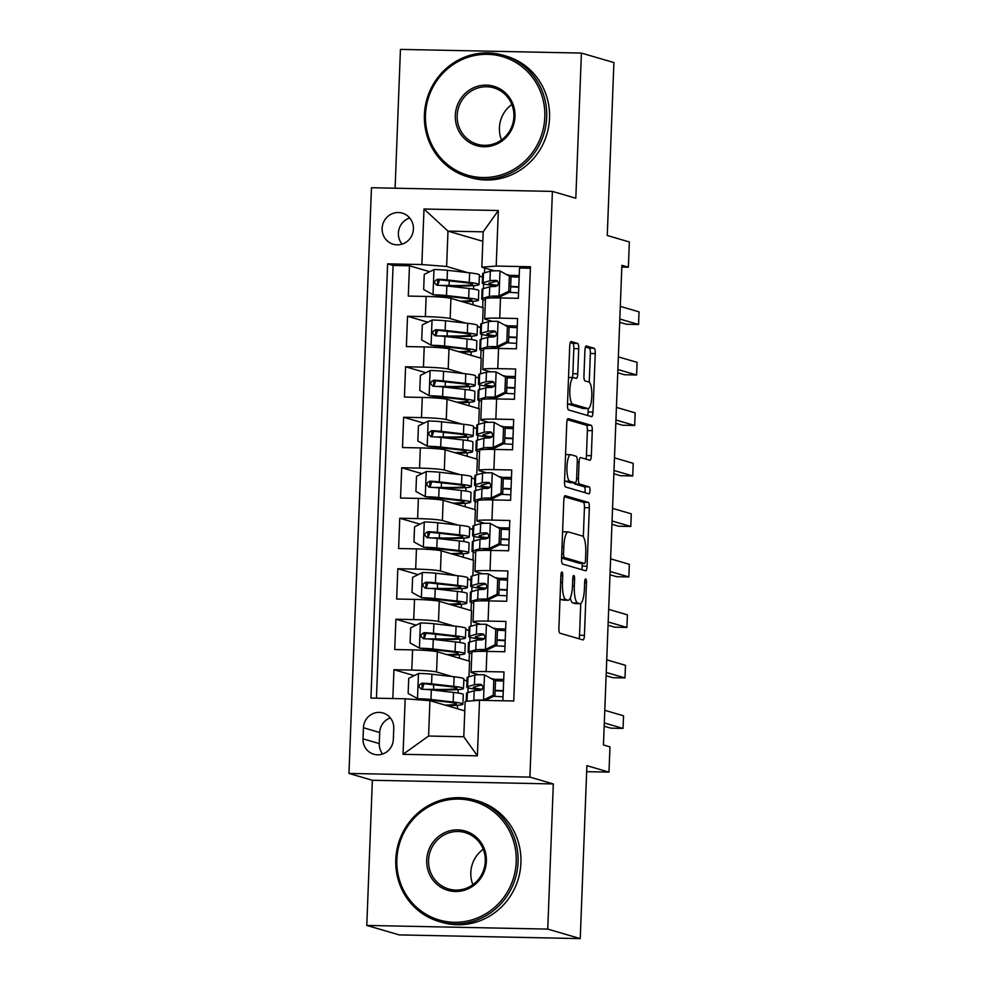 <?xml version="1.0" encoding="UTF-8"?>
<svg xmlns="http://www.w3.org/2000/svg" width="988" height="988" viewBox="0 0 988 988"><rect width="100%" height="100%" fill="white"/><g stroke="black" fill="none" stroke-linecap="round" stroke-linejoin="round"><path stroke-width="1.48" d="M561.95 572.015A3.483 0.902 91.2 0 0 561.888 572.003A3.483 0.902 91.2 0 0 560.925 575.226L558.899 627.886A4.977 1.284 91.2 0 0 559.986 633.209L582.957 639.915A4.977 1.284 91.2 0 0 583.044 639.94A4.977 1.284 91.2 0 0 584.427 635.333L586.452 582.673A3.483 0.902 91.2 0 0 585.686 578.943A3.483 0.902 91.2 0 0 585.625 578.943A3.483 0.902 91.2 0 0 584.661 582.154L584.402 588.971A15.907 4.113 91.2 0 1 579.993 603.68A15.907 4.113 91.2 0 1 579.709 603.643L577.795 603.075A15.907 4.113 91.2 0 1 574.312 586.032L574.584 579.215A3.483 0.902 91.2 0 0 573.818 575.485A3.483 0.902 91.2 0 0 573.756 575.473A3.483 0.902 91.2 0 0 572.793 578.696L572.534 585.501A15.907 4.113 91.2 0 1 568.125 600.222A15.907 4.113 91.2 0 1 567.841 600.173L565.926 599.617A15.907 4.113 91.2 0 1 562.444 582.562L562.715 575.745A3.483 0.902 91.2 0 0 561.95 572.015M382.134 228.376A16.203 15.61 -73.7 0 0 393.236 244.246A16.203 15.61 -73.7 0 0 413.429 229.006A16.203 15.61 -73.7 0 0 402.326 213.136A16.203 15.61 -73.7 0 0 382.134 228.376M409.724 217.99A16.203 15.61 -73.7 0 0 402.091 244.135M578.721 348.752A4.977 1.284 91.2 0 0 577.634 343.429L571.188 341.539A4.977 1.284 91.2 0 0 571.101 341.527A4.977 1.284 91.2 0 0 569.73 346.133L567.483 404.611A4.977 1.284 91.2 0 0 568.569 409.934L591.54 416.652A4.977 1.284 91.2 0 0 591.627 416.664A4.977 1.284 91.2 0 0 592.998 412.07L595.245 353.581A4.977 1.284 91.2 0 0 594.159 348.258L586.378 345.985A4.977 1.284 91.2 0 0 586.292 345.961A4.977 1.284 91.2 0 0 584.908 350.567L583.945 375.588A4.977 1.284 91.2 0 0 585.032 380.923L588.897 382.047A13.301 3.446 91.2 0 1 591.812 395.842A13.301 3.446 91.2 0 1 588.119 408.6A13.301 3.446 91.2 0 1 587.872 408.563L572.756 404.141A13.301 3.446 91.2 0 1 569.829 390.359A13.301 3.446 91.2 0 1 573.534 377.589A13.301 3.446 91.2 0 1 573.769 377.626L576.288 378.367A4.977 1.284 91.2 0 0 576.387 378.379A4.977 1.284 91.2 0 0 577.758 373.785L578.721 348.752L573.83 348.653A4.977 1.284 91.2 0 0 572.744 343.33L570.274 342.601M547.747 929.103L553.317 783.941L372.365 780.273L366.783 925.435L547.747 929.103L580.252 938.6L586.884 765.663L608.991 772.122L609.966 746.879L603.458 744.977L621.884 265.303L628.393 267.205L629.356 241.961L607.262 235.502L613.906 62.565L581.401 53.08L400.436 49.4L395.101 188.214M553.317 783.941L529.914 777.111L552.416 191.4L575.819 198.242L581.401 53.08M565.272 495.68A4.977 1.284 91.2 0 0 565.185 495.667A4.977 1.284 91.2 0 0 563.802 500.261L561.555 558.751A4.977 1.284 91.2 0 0 562.641 564.074L585.612 570.78A4.977 1.284 91.2 0 0 585.699 570.792A4.977 1.284 91.2 0 0 587.082 566.198L589.33 507.721A4.977 1.284 91.2 0 0 588.243 502.386L565.087 495.68M564.519 481.675L566.766 423.197A4.977 1.284 91.2 0 1 568.137 418.603A4.977 1.284 91.2 0 1 568.236 418.616L591.207 425.322A4.977 1.284 91.2 0 1 592.281 430.644L591.33 455.678A4.977 1.284 91.2 0 1 589.947 460.272A4.977 1.284 91.2 0 1 589.861 460.26L580.549 457.543A4.977 1.284 91.2 0 0 580.45 457.53A4.977 1.284 91.2 0 0 579.079 462.125L578.437 478.723A4.977 1.284 91.2 0 0 579.524 484.058L589.219 486.886A3.483 0.902 91.2 0 1 589.984 490.493A3.483 0.902 91.2 0 1 589.021 493.839A3.483 0.902 91.2 0 1 588.959 493.827L565.605 487.01A4.977 1.284 91.2 0 1 564.519 481.675M580.252 938.6L399.288 934.92L366.783 925.435M429.731 271.7L409.464 265.784L408.303 296.079L426.149 296.437L425.383 316.629A20.254 1.371 2.2 0 1 450.145 318.556L465.731 323.101M427.792 322.187L407.525 316.271L406.364 346.566L424.21 346.936L423.444 367.128A20.254 1.371 2.2 0 1 448.206 369.043L463.792 373.6M425.853 372.686L405.586 366.77L404.425 397.065L422.271 397.423L421.493 417.615A20.254 1.371 2.2 0 1 446.267 419.53L461.853 424.087M423.914 423.173L403.647 417.257L402.486 447.552L420.332 447.91L419.554 468.114A20.254 1.371 2.2 0 1 444.328 470.029L459.914 474.573M421.975 473.672L401.708 467.744L400.548 498.038L418.393 498.409L417.615 518.601A20.254 1.371 2.2 0 1 442.389 520.515L457.963 525.073M420.036 524.159L399.769 518.243L398.609 548.538L416.454 548.896L415.676 569.088A20.254 1.371 2.2 0 1 440.438 571.015L456.024 575.559M418.097 574.646L397.831 568.73L396.67 599.024L414.515 599.395L413.737 619.587A20.254 1.371 2.2 0 1 438.499 621.501L454.085 626.059M416.158 625.145L395.892 619.229L394.731 649.524L412.576 649.882A20.254 1.371 2.2 0 1 437.338 651.796L469.584 661.219L468.991 676.768M502.892 700.764L503.991 671.951L486.145 671.593A20.254 1.371 2.2 0 0 471.103 672.334A20.254 1.371 2.2 0 0 471.782 672.705L478.871 674.779M471.103 672.334L471.881 652.129A20.254 1.371 2.2 0 1 486.923 651.388L504.769 651.747L505.93 621.452L488.084 621.094A20.254 1.371 2.2 0 0 473.042 621.835A20.254 1.371 2.2 0 0 473.721 622.218L480.81 624.293M473.042 621.835L473.82 601.643A20.254 1.371 -177.8 0 1 488.862 600.902L506.708 601.26L507.869 570.965L490.023 570.607A20.254 1.371 2.2 0 0 474.981 571.348A20.254 1.371 2.2 0 0 475.66 571.731L482.749 573.793M474.981 571.348L475.759 551.143A20.254 1.371 -177.8 0 1 490.801 550.402L508.647 550.773L509.808 520.478L491.962 520.108A20.254 1.371 2.2 0 0 476.92 520.849A20.254 1.371 2.2 0 0 477.599 521.232L484.688 523.307M476.92 520.849L477.698 500.657A20.254 1.371 -177.8 0 1 492.74 499.916L510.586 500.274L511.747 469.979L493.901 469.621A20.254 1.371 2.2 0 0 478.859 470.362A20.254 1.371 2.2 0 0 479.538 470.745L486.627 472.807M478.859 470.362L479.637 450.17A20.254 1.371 -177.8 0 1 494.679 449.429L512.525 449.787L513.686 419.492L495.84 419.122A20.254 1.371 2.2 0 0 480.798 419.875A20.254 1.371 2.2 0 0 481.477 420.246L488.566 422.321M480.798 419.875L481.576 399.671A20.254 1.371 -177.8 0 1 496.618 398.93L514.464 399.288L515.637 368.993L497.779 368.635A20.254 1.371 2.2 0 0 482.737 369.376A20.254 1.371 2.2 0 0 483.416 369.759L490.505 371.834M482.737 369.376L483.515 349.184A20.254 1.371 -177.8 0 1 498.557 348.443L516.403 348.801L517.576 318.507L499.718 318.148A20.254 1.371 2.2 0 0 484.676 318.889A20.254 1.371 2.2 0 0 485.355 319.272L492.444 321.335M477.414 326.522L480.6 327.448M426.149 296.437A20.254 1.371 -177.8 0 1 450.923 298.351L483.157 307.774L482.564 323.323M475.475 377.008L478.661 377.935M424.21 346.936A20.254 1.371 -177.8 0 1 448.984 348.85L481.218 358.261L480.625 373.81M473.536 427.495L476.722 428.434M422.271 397.423A20.254 1.371 -177.8 0 1 447.033 399.337L479.279 408.76L478.686 424.309M471.597 477.994L474.783 478.921M420.332 447.91A20.254 1.371 -177.8 0 1 445.094 449.824L477.34 459.247L476.747 474.796M469.658 528.481L472.844 529.42M418.393 498.409A20.254 1.371 -177.8 0 1 443.155 500.323L475.401 509.734L474.808 525.283M467.719 578.98L470.906 579.907M416.454 548.896A20.254 1.371 -177.8 0 1 441.216 550.81L473.462 560.233L472.869 575.782M465.78 629.467L468.967 630.393M414.515 599.395A20.254 1.371 -177.8 0 1 439.277 601.309L471.523 610.72L470.93 626.269M393.335 739.469L393.755 728.354A15.697 15.129 -73.7 0 0 382.998 712.978A15.697 15.129 -73.7 0 0 363.436 727.748L363.016 738.851A15.697 15.129 -73.7 0 0 373.773 754.227A15.697 15.129 -73.7 0 0 393.335 739.469M529.914 777.111L348.962 773.431L371.463 187.732L552.416 191.4M409.464 265.784L393.088 265.451L387.617 263.858L370.945 698.084L405.179 698.775L429.941 700.69L464.792 710.878M387.617 263.858L421.864 264.549L423.988 209.011L498.335 210.518L496.198 266.056L530.433 266.748L513.748 700.986L479.513 700.282L477.389 755.832L403.042 754.313L405.179 698.775M508.338 325.978L505.658 325.2M506.387 376.465L503.707 375.687M504.448 426.964L501.768 426.174M502.509 477.451L499.829 476.673M500.57 527.95L497.89 527.16M498.631 578.437L495.951 577.659M496.692 628.924L494.012 628.146M414.219 675.631L393.953 669.716L411.798 670.074A20.254 1.371 2.2 0 1 436.56 671.988L452.146 676.545M463.841 679.954L467.015 680.893M494.753 679.423L492.073 678.633M530.383 268.242L519.515 268.02L518.342 298.314L500.496 297.944A20.254 1.371 -177.8 0 0 485.454 298.685L484.676 318.889M395.892 619.229L413.737 619.587M397.831 568.73L415.676 569.088M399.769 518.243L417.615 518.601M401.708 467.744L419.554 468.114M403.647 417.257L421.493 417.615M405.586 366.77L423.444 367.128M407.525 316.271L425.383 316.629M393.088 265.451L376.453 698.195M393.953 669.716L392.841 698.528M482.836 241.294L447.984 231.118L446.625 266.464L467.67 272.614M479.353 276.023L482.539 276.961M484.688 268.007L484.503 272.824M429.941 700.69L428.582 736.035L463.792 736.752L465.15 701.406L479.513 700.282M372.365 780.273L348.962 773.431M621.823 267.069L628.393 267.205M586.662 771.665L608.991 772.122M494.383 270.848L481.835 267.18L483.194 231.834L447.984 231.118L423.988 209.011M510.277 275.491L507.597 274.701M480.736 358.125L481.045 350.073M481.465 339.119L481.65 334.426M478.797 408.612L479.106 400.572M479.526 389.605L479.711 384.912M476.858 459.111L477.167 451.059M477.587 440.092L477.772 435.412M474.919 509.598L475.228 501.558M475.648 490.591L475.833 485.898M472.98 560.085L473.289 552.045M473.709 541.078L473.894 536.398M471.041 610.584L471.35 602.532M471.77 591.577L471.955 586.884M469.102 661.071L469.411 653.031M469.831 642.064L470.004 637.371M467.892 692.551L468.065 687.87M482.675 307.626L482.984 299.586M483.404 288.62L483.589 283.939M457.407 708.717L457.543 705.247M458.012 693.008L458.148 689.599M467.015 681.016L463.829 680.09M503.707 679.472L494.766 679.287L494.729 680.09M468.954 630.529L465.768 629.603M459.346 658.23L459.482 654.76M459.951 642.521L460.087 639.1M505.646 628.973L496.705 628.8L496.668 629.603M498.607 579.104L498.644 578.301L507.585 578.486M470.893 580.042L467.707 579.104M461.285 607.731L461.421 604.261M461.89 592.034L462.026 588.613M500.546 528.617L500.583 527.814L509.524 528M472.832 529.543L469.646 528.617M463.224 557.244L463.36 553.774M463.829 541.535L463.965 538.114M502.484 478.118L502.522 477.315L511.463 477.5M474.771 479.057L471.597 478.118M465.163 506.745L465.299 503.275M465.768 491.048L465.904 487.627M504.423 427.631L504.46 426.828L513.402 427.014M476.71 428.557L473.536 427.631M467.102 456.258L467.238 452.788M467.707 440.549L467.843 437.141M506.362 377.144L506.399 376.342L515.341 376.514M478.649 378.071L475.475 377.144M469.053 405.772L469.177 402.301M469.646 390.062L469.782 386.641M508.301 326.645L508.338 325.842L517.28 326.028M480.588 327.584L477.414 326.645M470.992 355.272L471.115 351.802M471.585 339.576L471.721 336.155M510.253 276.158L510.277 275.356L519.219 275.541M496.198 266.056L481.835 267.18M446.625 266.464L421.864 264.549M482.539 277.085L479.353 276.158M472.931 304.786L473.054 301.315M473.524 289.076L473.66 285.656M428.582 736.035L403.042 754.313M463.792 736.752L477.389 755.832M498.335 210.518L483.194 231.834M390.371 717.93A15.697 15.129 -73.7 0 0 379.688 732.491L379.269 743.594A15.697 15.129 -73.7 0 0 382.652 754.017M560.023 598.703A15.907 4.113 91.2 0 0 561.036 599.518L565.926 599.617M568.125 600.222L563.234 600.124A15.907 4.113 91.2 0 1 562.95 600.074L561.036 599.518M570.298 597.975A15.907 4.113 91.2 0 0 572.904 602.976L577.795 603.075M579.993 603.68L575.102 603.582A15.907 4.113 91.2 0 1 574.818 603.545L572.904 602.976M578.98 638.754A4.977 1.284 91.2 0 0 579.536 635.235L580.759 603.421M583.315 536.805L584.439 507.622A4.977 1.284 91.2 0 0 583.352 502.287L564.358 496.742M581.636 569.619A4.977 1.284 91.2 0 0 582.191 566.099L582.29 563.395M563.555 553.811A3.483 0.902 91.2 0 0 564.309 557.541L584.476 563.432A3.483 0.902 91.2 0 0 584.538 563.444A3.483 0.902 91.2 0 0 585.501 560.221L585.773 553.045A15.907 4.113 91.2 0 0 582.303 535.99L568.52 531.964A15.907 4.113 91.2 0 0 568.236 531.914A15.907 4.113 91.2 0 0 563.827 546.623L563.555 553.811L561.752 553.774M579.709 563.333A3.483 0.902 91.2 0 1 579.647 563.345A3.483 0.902 91.2 0 1 579.586 563.333L561.579 558.072M568.236 531.914L563.345 531.816A15.907 4.113 91.2 0 0 562.58 532.075M567.31 419.678L586.316 425.223L591.207 425.322M585.884 459.099A4.977 1.284 91.2 0 0 586.44 455.579L587.391 430.546A4.977 1.284 91.2 0 0 586.316 425.223M573.917 482.774A4.977 1.284 91.2 0 0 574.633 483.959L584.328 486.788L589.219 486.886M584.822 492.617A3.483 0.902 91.2 0 0 585.057 488.986A3.483 0.902 91.2 0 0 584.328 486.788M570.879 454.715A13.301 3.446 91.2 0 0 570.632 454.678A13.301 3.446 91.2 0 0 566.939 467.448A13.301 3.446 91.2 0 0 569.854 481.23L575.189 482.786A4.977 1.284 91.2 0 0 575.275 482.799A4.977 1.284 91.2 0 0 576.646 478.204L577.288 461.606A4.977 1.284 91.2 0 0 576.202 456.271L570.879 454.715M564.543 480.909A13.301 3.446 91.2 0 0 564.963 481.131L569.854 481.23M570.471 482.687A4.977 1.284 91.2 0 1 570.385 482.7A4.977 1.284 91.2 0 1 570.298 482.687L564.963 481.131M572.176 377.564A4.977 1.284 91.2 0 0 572.867 373.686L573.83 348.653M567.507 403.87A13.301 3.446 91.2 0 0 567.865 404.043L572.756 404.141M588.119 408.6L583.229 408.501A13.301 3.446 91.2 0 1 582.982 408.464L567.865 404.043M589.256 382.233L590.355 353.482A4.977 1.284 91.2 0 0 589.268 348.159L585.464 347.047M587.564 415.491A4.977 1.284 91.2 0 0 588.107 411.971L588.243 408.6M431.509 689.908A9.374 0.63 -177.8 0 1 435.338 689.908A38.742 2.606 -177.8 0 0 463.508 688.475L463.878 678.88A38.742 2.606 2.2 0 0 454.122 676.768L431.941 674.236A13.424 0.902 2.2 0 0 418.702 673.446L408.736 678.299L408.143 693.453L417.739 698.701A13.424 0.902 2.2 0 1 430.966 699.479L453.159 702.023A38.742 2.606 2.2 0 1 462.915 704.135A38.742 2.606 2.2 0 1 446.835 705.63M417.739 698.701L448.231 702.122A32.159 2.161 2.2 0 1 456.333 703.876A32.159 2.161 2.2 0 1 444.995 705.086M426.05 689.439A15.956 1.074 2.2 0 1 433.547 689.414L433.72 684.746M463.508 688.475A38.742 2.606 -177.8 0 0 453.764 686.364L431.571 683.832A13.424 0.902 -177.8 0 0 422.16 683.165C418.109 685.042 418.035 687.068 421.938 689.229A13.424 0.902 2.2 0 1 431.336 689.883L453.529 692.427A38.742 2.606 2.2 0 1 463.273 694.539L462.915 704.135M422.185 689.303L424.037 683.708L448.836 686.475A32.159 2.161 2.2 0 1 456.925 688.228A32.159 2.161 2.2 0 1 433.547 689.414M421.147 689.093L421.938 689.229M484.503 700.393L483.268 700.023L493.247 695.182L493.827 680.028L484.244 674.779A13.424 0.902 -177.8 0 0 474.808 675.1L467.966 677.052A38.742 2.606 -177.8 0 0 467.151 677.546L466.781 687.142A38.742 2.606 -177.8 0 0 481.823 689.797M484.244 674.779L493.827 680.028M495.519 680.695A32.159 2.161 -177.8 0 0 503.645 681.115M483.268 700.023A13.424 0.902 -177.8 0 0 473.832 700.356L472.005 700.875M493.247 695.182L494.939 695.675L495.519 680.522M494.939 695.675L484.96 700.517M604.187 726.229L610.819 728.168L623.045 728.415L604.31 722.944M623.045 728.415L623.527 715.794L604.792 710.323M466.237 701.319L466.546 693.206A38.742 2.606 2.2 0 1 467.361 692.699L474.203 690.76A13.424 0.902 2.2 0 1 480.131 690.402C483.762 688.401 483.848 686.388 480.366 684.351A13.424 0.902 -177.8 0 0 474.438 684.696L467.596 686.648A38.742 2.606 -177.8 0 0 466.781 687.142M495.124 690.748A38.742 2.606 -177.8 0 0 503.25 691.155M503.275 690.711A32.159 2.161 2.2 0 1 495.149 690.291M482.354 689.254A32.159 2.161 2.2 0 1 473.363 687.401A32.159 2.161 2.2 0 1 474.042 686.981L481.934 684.906M493.704 696.268A32.159 2.161 -177.8 0 0 503.04 696.762M481.045 684.449L481.687 684.733M396.867 859.474A61.787 59.539 -73.7 0 0 454.171 922.286A61.787 59.539 -73.7 0 0 516.205 861.894A61.787 59.539 -73.7 0 0 458.901 799.082A61.787 59.539 -73.7 0 0 396.867 859.474M518.058 862.03A63.306 60.997 106.3 0 1 439.178 921.557A63.306 60.997 106.3 0 1 395.793 859.548A63.306 60.997 106.3 0 1 474.672 800.033A63.306 60.997 106.3 0 1 518.058 862.03M426.705 860.079A30.887 29.764 106.3 0 1 457.716 829.883A30.887 29.764 106.3 0 1 486.368 861.289A30.887 29.764 106.3 0 1 455.357 891.485A30.887 29.764 106.3 0 1 426.705 860.079M485.293 861.375A29.368 28.306 -73.7 0 0 465.163 832.6A29.368 28.306 -73.7 0 0 428.557 860.215A29.368 28.306 -73.7 0 0 448.688 888.99A29.368 28.306 -73.7 0 0 485.293 861.375M472.869 884.692A29.368 28.306 106.3 0 1 470.807 872.565A29.368 28.306 106.3 0 1 483.231 849.235M474.672 800.033L477.537 800.86A63.306 60.997 106.3 0 1 520.923 862.87A63.306 60.997 106.3 0 1 442.031 922.397L439.178 921.557M425.482 114.719A61.787 59.539 -73.7 0 0 482.774 177.531A61.787 59.539 -73.7 0 0 544.808 117.14A61.787 59.539 -73.7 0 0 487.516 54.328A61.787 59.539 -73.7 0 0 425.482 114.719M546.673 117.288A63.306 60.997 106.3 0 1 467.781 176.803A63.306 60.997 106.3 0 1 424.395 114.806A63.306 60.997 106.3 0 1 503.287 55.279A63.306 60.997 106.3 0 1 546.673 117.288M455.307 115.324A30.887 29.764 106.3 0 1 486.331 85.129A30.887 29.764 106.3 0 1 514.983 116.535A30.887 29.764 106.3 0 1 483.959 146.73A30.887 29.764 106.3 0 1 455.307 115.324M513.896 116.621A29.368 28.306 -73.7 0 0 493.765 87.846A29.368 28.306 -73.7 0 0 457.172 115.46A29.368 28.306 -73.7 0 0 477.303 144.236A29.368 28.306 -73.7 0 0 513.896 116.621M501.484 139.938A29.368 28.306 106.3 0 1 499.422 127.81A29.368 28.306 106.3 0 1 511.846 104.481M503.287 55.279L506.14 56.106A63.306 60.997 106.3 0 1 549.526 118.115A63.306 60.997 106.3 0 1 470.646 177.642L467.781 176.803M433.448 639.421A9.374 0.63 -177.8 0 1 437.276 639.421A38.742 2.606 -177.8 0 0 465.447 637.989L465.817 628.393A38.742 2.606 2.2 0 0 456.061 626.281L433.88 623.749A13.424 0.902 2.2 0 0 420.641 622.959L410.675 627.812L410.082 642.953L419.678 648.202A13.424 0.902 2.2 0 1 432.905 648.993L455.098 651.524A38.742 2.606 2.2 0 1 464.854 653.636A38.742 2.606 2.2 0 1 448.774 655.143M419.678 648.202L450.17 651.635A32.159 2.161 2.2 0 1 458.271 653.389A32.159 2.161 2.2 0 1 446.934 654.599M427.989 638.952A15.956 1.074 2.2 0 1 435.486 638.915L435.659 634.247M465.447 637.989A38.742 2.606 -177.8 0 0 455.703 635.877L433.51 633.333A13.424 0.902 -177.8 0 0 424.111 632.678C420.048 634.555 419.974 636.568 423.877 638.73A13.424 0.902 2.2 0 1 433.275 639.397L455.468 641.928A38.742 2.606 2.2 0 1 465.212 644.04L464.854 653.636M424.124 638.804L425.976 633.222L450.775 635.976A32.159 2.161 2.2 0 1 458.877 637.729A32.159 2.161 2.2 0 1 435.486 638.915M423.086 638.606L423.877 638.73M435.387 588.922A9.374 0.63 -177.8 0 1 439.215 588.922A38.742 2.606 -177.8 0 0 467.386 587.49L467.756 577.906A38.742 2.606 2.2 0 0 458.012 575.794L435.819 573.25A13.424 0.902 2.2 0 0 422.58 572.472L412.614 577.313L412.033 592.467L421.617 597.715A13.424 0.902 2.2 0 1 434.844 598.493L457.036 601.037A38.742 2.606 2.2 0 1 466.793 603.149A38.742 2.606 2.2 0 1 450.713 604.644M421.617 597.715L452.109 601.136A32.159 2.161 2.2 0 1 460.21 602.89A32.159 2.161 2.2 0 1 448.873 604.113M429.928 588.453A15.956 1.074 2.2 0 1 437.425 588.428L437.598 583.76M467.386 587.49A38.742 2.606 -177.8 0 0 457.642 585.378L435.449 582.846A13.424 0.902 -177.8 0 0 426.05 582.179C421.987 584.056 421.913 586.082 425.816 588.243A13.424 0.902 2.2 0 1 435.214 588.91L457.407 591.442A38.742 2.606 2.2 0 1 467.151 593.553L466.793 603.149M426.063 588.317L427.915 582.735L452.714 585.489A32.159 2.161 2.2 0 1 460.816 587.243A32.159 2.161 2.2 0 1 437.425 588.428M425.025 588.107L425.816 588.243M437.326 538.435A9.374 0.63 -177.8 0 1 441.154 538.435A38.742 2.606 -177.8 0 0 469.325 537.003L469.695 527.407A38.742 2.606 2.2 0 0 459.951 525.295L437.758 522.763A13.424 0.902 2.2 0 0 424.531 521.973L414.552 526.826L413.972 541.98L423.556 547.216A13.424 0.902 2.2 0 1 436.782 548.007L458.975 550.538A38.742 2.606 2.2 0 1 468.732 552.65A38.742 2.606 2.2 0 1 452.652 554.157M423.556 547.216L454.06 550.649A32.159 2.161 2.2 0 1 462.149 552.403A32.159 2.161 2.2 0 1 450.812 553.613M431.867 537.966A15.956 1.074 2.2 0 1 439.364 537.941L439.536 533.273M469.325 537.003A38.742 2.606 -177.8 0 0 459.581 534.891L437.388 532.359A13.424 0.902 -177.8 0 0 427.989 531.692C423.926 533.569 423.852 535.582 427.755 537.744A13.424 0.902 2.2 0 1 437.153 538.411L459.346 540.955A38.742 2.606 2.2 0 1 469.102 543.067L468.732 552.65M428.002 537.818L429.854 532.236L454.653 535.002A32.159 2.161 2.2 0 1 462.755 536.756A32.159 2.161 2.2 0 1 439.364 537.941M426.964 537.62L427.755 537.744M439.265 487.936A9.374 0.63 -177.8 0 1 443.093 487.936A38.742 2.606 -177.8 0 0 471.264 486.516L471.634 476.92A38.742 2.606 2.2 0 0 461.89 474.808L439.697 472.264A13.424 0.902 2.2 0 0 426.47 471.486L416.491 476.34L415.911 491.481L425.495 496.729A13.424 0.902 2.2 0 1 438.734 497.52L460.914 500.052A38.742 2.606 2.2 0 1 470.671 502.163A38.742 2.606 2.2 0 1 454.591 503.658M425.495 496.729L455.999 500.163A32.159 2.161 2.2 0 1 464.088 501.916A32.159 2.161 2.2 0 1 452.751 503.127M433.806 487.467A15.956 1.074 2.2 0 1 441.303 487.442L441.475 482.774M471.264 486.516A38.742 2.606 -177.8 0 0 461.52 484.404L439.327 481.86A13.424 0.902 -177.8 0 0 429.928 481.193C425.865 483.083 425.791 485.096 429.694 487.257A13.424 0.902 2.2 0 1 439.092 487.924L461.285 490.456A38.742 2.606 2.2 0 1 471.041 492.567L470.671 502.163M429.941 487.331L431.793 481.749L456.592 484.503A32.159 2.161 2.2 0 1 464.693 486.257A32.159 2.161 2.2 0 1 441.303 487.442M428.903 487.133L429.694 487.257M495.186 644.682L496.878 645.176L486.899 650.03L485.219 649.536L495.186 644.682L495.766 629.541L486.182 624.293A13.424 0.902 -177.8 0 0 476.747 624.614L469.905 626.565A38.742 2.606 -177.8 0 0 469.09 627.059L468.72 636.655A38.742 2.606 -177.8 0 0 483.762 639.298M486.182 624.293L495.766 629.541M497.458 630.196A32.159 2.161 -177.8 0 0 505.584 630.628M486.899 650.03L478.031 651.388M485.219 649.536A13.424 0.902 -177.8 0 0 475.771 649.857L468.942 651.808A38.742 2.606 -177.8 0 0 468.114 652.302A38.742 2.606 -177.8 0 0 471.819 653.562M496.878 645.176L497.458 630.035M606.126 675.743L612.758 677.682L624.984 677.929L606.249 672.458M624.984 677.929L625.466 665.307L606.731 659.836M468.114 652.302L468.485 642.706A38.742 2.606 2.2 0 1 469.3 642.212L476.142 640.261A13.424 0.902 2.2 0 1 482.07 639.915C485.713 637.915 485.787 635.889 482.305 633.851A13.424 0.902 -177.8 0 0 476.377 634.21L469.535 636.149A38.742 2.606 -177.8 0 0 468.72 636.655M497.063 640.261A38.742 2.606 -177.8 0 0 505.189 640.656M505.214 640.212A32.159 2.161 2.2 0 1 497.088 639.792M484.293 638.754A32.159 2.161 2.2 0 1 475.302 636.902A32.159 2.161 2.2 0 1 475.981 636.494L483.873 634.42M495.643 645.782A32.159 2.161 -177.8 0 0 504.979 646.275M482.984 633.95L483.626 634.247M497.125 594.196L498.817 594.69L488.85 599.543L487.158 599.049L497.125 594.196L497.705 579.042L488.121 573.793A13.424 0.902 -177.8 0 0 478.686 574.127L471.844 576.066A38.742 2.606 -177.8 0 0 471.029 576.56L470.659 586.156A38.742 2.606 -177.8 0 0 485.701 588.811M488.121 573.793L497.705 579.042M499.397 579.709A32.159 2.161 -177.8 0 0 507.523 580.129M488.85 599.543L479.97 600.902M487.158 599.049A13.424 0.902 -177.8 0 0 477.71 599.37L470.881 601.309A38.742 2.606 -177.8 0 0 470.053 601.816A38.742 2.606 -177.8 0 0 473.758 603.075M498.817 594.69L499.397 579.536M608.065 625.256L614.697 627.195L626.923 627.442L608.188 621.971M626.923 627.442L627.405 614.82L608.67 609.349M470.053 601.816L470.424 592.22A38.742 2.606 2.2 0 1 471.251 591.726L478.081 589.774A13.424 0.902 2.2 0 1 484.009 589.428C487.652 587.415 487.726 585.402 484.244 583.365A13.424 0.902 -177.8 0 0 478.316 583.71L471.474 585.662A38.742 2.606 -177.8 0 0 470.659 586.156M499.002 589.762A38.742 2.606 -177.8 0 0 507.14 590.169M507.153 589.725A32.159 2.161 2.2 0 1 499.026 589.305M486.232 588.268A32.159 2.161 2.2 0 1 477.241 586.415A32.159 2.161 2.2 0 1 477.92 585.995L485.812 583.92M497.582 595.282A32.159 2.161 -177.8 0 0 506.918 595.789M484.923 583.463L485.565 583.747M499.064 543.696L500.755 544.19L490.789 549.044L489.097 548.55L499.064 543.696L499.644 528.555L490.06 523.307A13.424 0.902 -177.8 0 0 480.625 523.628L473.783 525.579A38.742 2.606 -177.8 0 0 472.968 526.073L472.597 535.669A38.742 2.606 -177.8 0 0 487.64 538.312M490.06 523.307L499.644 528.555M501.336 529.222A32.159 2.161 -177.8 0 0 509.462 529.642M490.789 549.044L481.909 550.402M489.097 548.55A13.424 0.902 -177.8 0 0 479.649 548.871L472.82 550.822A38.742 2.606 -177.8 0 0 472.005 551.316A38.742 2.606 -177.8 0 0 475.697 552.588M500.755 544.19L501.336 529.049M610.004 574.757L616.636 576.696L628.862 576.943L610.127 571.472M628.862 576.943L629.344 564.321L610.609 558.85M472.005 551.316L472.363 541.72A38.742 2.606 2.2 0 1 473.19 541.226L480.02 539.287A13.424 0.902 2.2 0 1 485.948 538.929C489.591 536.929 489.665 534.903 486.182 532.878A13.424 0.902 -177.8 0 0 480.254 533.224L473.413 535.175A38.742 2.606 -177.8 0 0 472.597 535.669M500.953 539.275A38.742 2.606 -177.8 0 0 509.079 539.683M509.092 539.238A32.159 2.161 2.2 0 1 500.965 538.806M488.171 537.768A32.159 2.161 2.2 0 1 479.18 535.916A32.159 2.161 2.2 0 1 479.859 535.508L487.751 533.434M499.52 544.796A32.159 2.161 -177.8 0 0 508.857 545.29M486.862 532.964L487.504 533.261M501.002 493.21L502.694 493.704L492.728 498.557L491.036 498.063L501.002 493.21L501.595 478.069L491.999 472.82A13.424 0.902 -177.8 0 0 482.564 473.141L475.722 475.08A38.742 2.606 -177.8 0 0 474.907 475.586L474.536 485.17A38.742 2.606 -177.8 0 0 489.579 487.825M491.999 472.82L501.595 478.069M503.275 478.723A32.159 2.161 -177.8 0 0 511.401 479.143M492.728 498.557L483.848 499.916M491.036 498.063A13.424 0.902 -177.8 0 0 481.588 498.384L474.759 500.336A38.742 2.606 -177.8 0 0 473.944 500.83A38.742 2.606 -177.8 0 0 477.636 502.089M502.694 493.704L503.275 478.55M611.942 524.27L618.574 526.209L630.801 526.456L612.066 520.985M630.801 526.456L631.283 513.834L612.548 508.363M473.944 500.83L474.302 491.234A38.742 2.606 2.2 0 1 475.129 490.74L481.959 488.788A13.424 0.902 2.2 0 1 487.899 488.443C491.53 486.442 491.604 484.416 488.121 482.379A13.424 0.902 -177.8 0 0 482.193 482.737L475.364 484.676A38.742 2.606 -177.8 0 0 474.536 485.17M502.892 488.788A38.742 2.606 -177.8 0 0 511.018 489.184M511.031 488.739A32.159 2.161 2.2 0 1 502.904 488.319M490.11 487.282A32.159 2.161 2.2 0 1 481.119 485.429A32.159 2.161 2.2 0 1 481.798 485.022L489.69 482.947M501.459 494.309A32.159 2.161 -177.8 0 0 510.796 494.803M488.801 482.477L489.443 482.762M441.204 437.449A9.374 0.63 -177.8 0 1 445.032 437.449A38.742 2.606 -177.8 0 0 473.215 436.017L473.573 426.421A38.742 2.606 2.2 0 0 463.829 424.309L441.636 421.777A13.424 0.902 2.2 0 0 428.409 420.987L418.43 425.84L417.85 440.994L427.434 446.243A13.424 0.902 2.2 0 1 440.673 447.021L462.853 449.565A38.742 2.606 2.2 0 1 472.61 451.677A38.742 2.606 2.2 0 1 456.53 453.171M427.434 446.243L457.938 449.664A32.159 2.161 2.2 0 1 466.027 451.417A32.159 2.161 2.2 0 1 454.702 452.628M435.745 436.98A15.956 1.074 2.2 0 1 443.242 436.955L443.414 432.287M473.215 436.017A38.742 2.606 -177.8 0 0 463.458 433.905L441.266 431.373A13.424 0.902 -177.8 0 0 431.867 430.706C427.804 432.583 427.73 434.609 431.633 436.77A13.424 0.902 2.2 0 1 441.031 437.425L463.224 439.969A38.742 2.606 2.2 0 1 472.98 442.081L472.61 451.677M431.892 436.844L433.732 431.25L458.531 434.016A32.159 2.161 2.2 0 1 466.632 435.77A32.159 2.161 2.2 0 1 443.242 436.955M430.842 436.634L431.633 436.77M502.941 442.723L504.633 443.217L494.914 447.947L492.975 447.564L502.941 442.723L503.534 427.569L493.938 422.321A13.424 0.902 -177.8 0 0 484.503 422.642L477.661 424.593A38.742 2.606 -177.8 0 0 476.846 425.087L476.475 434.683A38.742 2.606 -177.8 0 0 491.518 437.338M493.938 422.321L503.534 427.569M505.214 428.236A32.159 2.161 -177.8 0 0 513.34 428.656M494.667 448.058L485.787 449.416M492.975 447.564A13.424 0.902 -177.8 0 0 483.54 447.897L476.698 449.836A38.742 2.606 -177.8 0 0 475.883 450.33A38.742 2.606 -177.8 0 0 479.575 451.602M504.633 443.217L505.214 428.063M613.881 473.771L620.513 475.71L632.74 475.957L614.005 470.486M632.74 475.957L633.222 463.335L614.487 457.864M475.883 450.33L476.241 440.747A38.742 2.606 2.2 0 1 477.068 440.24L483.898 438.302A13.424 0.902 2.2 0 1 489.838 437.943C493.469 435.943 493.543 433.93 490.06 431.892A13.424 0.902 -177.8 0 0 484.132 432.238L477.303 434.189A38.742 2.606 -177.8 0 0 476.475 434.683M504.831 438.289A38.742 2.606 -177.8 0 0 512.957 438.697M512.97 438.252A32.159 2.161 2.2 0 1 504.843 437.832M492.061 436.795A32.159 2.161 2.2 0 1 483.058 434.942A32.159 2.161 2.2 0 1 483.737 434.522L491.629 432.448M503.398 443.81A32.159 2.161 -177.8 0 0 512.735 444.304M490.74 431.991L491.382 432.275M443.143 386.95A9.374 0.63 -177.8 0 1 446.971 386.963A38.742 2.606 -177.8 0 0 475.154 385.53L475.512 375.934A38.742 2.606 2.2 0 0 465.768 373.822L443.575 371.29A13.424 0.902 2.2 0 0 430.348 370.5L420.369 375.354L419.789 390.495L429.372 395.743A13.424 0.902 2.2 0 1 442.612 396.534L464.792 399.066A38.742 2.606 2.2 0 1 474.549 401.177A38.742 2.606 2.2 0 1 458.469 402.684M429.372 395.743L459.877 399.177A32.159 2.161 2.2 0 1 467.966 400.93A32.159 2.161 2.2 0 1 456.641 402.141M437.684 386.493A15.956 1.074 2.2 0 1 445.18 386.456L445.353 381.788M475.154 385.53A38.742 2.606 -177.8 0 0 465.397 383.418L443.204 380.874A13.424 0.902 -177.8 0 0 433.806 380.219C429.743 382.097 429.669 384.11 433.571 386.271A13.424 0.902 2.2 0 1 442.982 386.938L465.163 389.47A38.742 2.606 2.2 0 1 474.919 391.581L474.549 401.177M433.831 386.345L435.671 380.763L460.47 383.517A32.159 2.161 2.2 0 1 468.571 385.271A32.159 2.161 2.2 0 1 445.18 386.456M432.781 386.147L433.571 386.271M504.893 392.224L506.572 392.718L496.606 397.571L494.914 397.077L504.893 392.224L505.473 377.083L495.877 371.834A13.424 0.902 -177.8 0 0 486.442 372.155L479.6 374.106A38.742 2.606 -177.8 0 0 478.785 374.6L478.414 384.196A38.742 2.606 -177.8 0 0 493.457 386.839M495.877 371.834L505.473 377.083M507.153 377.737A32.159 2.161 -177.8 0 0 515.279 378.169M496.606 397.571L487.726 398.93M494.914 397.077A13.424 0.902 -177.8 0 0 485.479 397.398L478.637 399.35A38.742 2.606 -177.8 0 0 477.822 399.844A38.742 2.606 -177.8 0 0 481.514 401.103M506.572 392.718L507.165 377.577M615.82 423.284L622.452 425.223L634.679 425.47L615.944 419.999M634.679 425.47L635.16 412.848L616.426 407.377M477.822 399.844L478.192 390.248A38.742 2.606 2.2 0 1 479.007 389.754L485.837 387.802A13.424 0.902 2.2 0 1 491.777 387.457C495.408 385.456 495.482 383.43 491.999 381.393A13.424 0.902 -177.8 0 0 486.071 381.751L479.242 383.69A38.742 2.606 -177.8 0 0 478.414 384.196M506.77 387.802A38.742 2.606 -177.8 0 0 514.896 388.198M514.909 387.753A32.159 2.161 2.2 0 1 506.782 387.333M494 386.296A32.159 2.161 2.2 0 1 484.997 384.443A32.159 2.161 2.2 0 1 485.676 384.036L493.568 381.961M505.35 393.323A32.159 2.161 -177.8 0 0 514.674 393.817M492.691 381.492L493.321 381.788M445.082 336.463A9.374 0.63 -177.8 0 1 448.91 336.463A38.742 2.606 -177.8 0 0 477.093 335.031L477.451 325.447A38.742 2.606 2.2 0 0 467.707 323.335L445.514 320.791A13.424 0.902 2.2 0 0 432.287 320.013L422.308 324.854L421.728 340.008L431.311 345.257A13.424 0.902 2.2 0 1 444.551 346.035L466.731 348.579A38.742 2.606 2.2 0 1 476.488 350.691A38.742 2.606 2.2 0 1 460.408 352.185M431.311 345.257L461.816 348.678A32.159 2.161 2.2 0 1 469.905 350.431A32.159 2.161 2.2 0 1 458.58 351.654M439.623 335.994A15.956 1.074 2.2 0 1 447.119 335.969L447.305 331.301M477.093 335.031A38.742 2.606 -177.8 0 0 467.336 332.919L445.143 330.387A13.424 0.902 -177.8 0 0 435.745 329.72C431.682 331.598 431.608 333.623 435.51 335.784A13.424 0.902 2.2 0 1 444.921 336.451L467.102 338.983A38.742 2.606 2.2 0 1 476.858 341.095L476.488 350.691M435.77 335.858L437.61 330.276L462.409 333.03A32.159 2.161 2.2 0 1 470.51 334.784A32.159 2.161 2.2 0 1 447.119 335.969M434.72 335.648L435.51 335.784M506.832 341.737L508.511 342.231L498.545 347.084L496.853 346.59L506.832 341.737L507.412 326.583L497.816 321.335A13.424 0.902 -177.8 0 0 488.381 321.668L481.551 323.607A38.742 2.606 -177.8 0 0 480.724 324.101L480.353 333.697A38.742 2.606 -177.8 0 0 495.396 336.352M497.816 321.335L507.412 326.583M509.092 327.25A32.159 2.161 -177.8 0 0 517.218 327.67M498.545 347.084L489.665 348.443M496.853 346.59A13.424 0.902 -177.8 0 0 487.417 346.911L480.576 348.85A38.742 2.606 -177.8 0 0 479.76 349.357A38.742 2.606 -177.8 0 0 483.453 350.616M508.511 342.231L509.104 327.077M617.759 372.797L624.391 374.736L636.618 374.983L617.883 369.512M636.618 374.983L637.099 362.361L618.365 356.878M479.76 349.357L480.131 339.761A38.742 2.606 2.2 0 1 480.946 339.267L487.788 337.316A13.424 0.902 2.2 0 1 493.716 336.97C497.347 334.957 497.421 332.944 493.951 330.906A13.424 0.902 -177.8 0 0 488.01 331.252L481.181 333.203A38.742 2.606 -177.8 0 0 480.353 333.697M508.709 337.303A38.742 2.606 -177.8 0 0 516.835 337.711M516.848 337.266A32.159 2.161 2.2 0 1 508.721 336.846M495.939 335.809A32.159 2.161 2.2 0 1 486.936 333.956A32.159 2.161 2.2 0 1 487.615 333.536L495.507 331.462M507.289 342.824A32.159 2.161 -177.8 0 0 516.613 343.33M494.63 331.005L495.26 331.289M447.021 285.977A9.374 0.63 -177.8 0 1 450.849 285.977A38.742 2.606 -177.8 0 0 479.032 284.544L479.402 274.948A38.742 2.606 2.2 0 0 469.646 272.836L447.453 270.304A13.424 0.902 2.2 0 0 434.226 269.514L424.247 274.368L423.667 289.521L433.25 294.757A13.424 0.902 2.2 0 1 446.49 295.548L468.67 298.08A38.742 2.606 2.2 0 1 478.427 300.191A38.742 2.606 2.2 0 1 462.347 301.698M433.25 294.757L463.755 298.191A32.159 2.161 2.2 0 1 471.844 299.944A32.159 2.161 2.2 0 1 460.519 301.155M441.562 285.507A15.956 1.074 2.2 0 1 449.058 285.483L449.244 280.814M479.032 284.544A38.742 2.606 -177.8 0 0 469.275 282.432L447.082 279.9A13.424 0.902 -177.8 0 0 437.684 279.233C433.621 281.111 433.547 283.124 437.449 285.285A13.424 0.902 2.2 0 1 446.86 285.952L469.041 288.496A38.742 2.606 2.2 0 1 478.797 290.608L478.427 300.191M437.709 285.359L439.549 279.777L464.36 282.543A32.159 2.161 2.2 0 1 472.449 284.297A32.159 2.161 2.2 0 1 449.058 285.483M436.659 285.162L437.449 285.285M508.771 291.238L510.463 291.732L500.484 296.585L498.792 296.091L508.771 291.238L509.351 276.097L499.755 270.848A13.424 0.902 -177.8 0 0 490.32 271.169L483.49 273.12A38.742 2.606 -177.8 0 0 482.663 273.614L482.292 283.21A38.742 2.606 -177.8 0 0 497.335 285.853M499.755 270.848L509.351 276.097M511.031 276.764A32.159 2.161 -177.8 0 0 519.157 277.183M500.484 296.585L491.604 297.944M498.792 296.091A13.424 0.902 -177.8 0 0 489.356 296.412L482.514 298.364A38.742 2.606 -177.8 0 0 481.699 298.858A38.742 2.606 -177.8 0 0 485.392 300.13M510.463 291.732L511.043 276.591M619.698 322.298L626.33 324.237L638.557 324.484L619.822 319.013M638.557 324.484L639.038 311.862L620.316 306.391M481.699 298.858L482.07 289.262A38.742 2.606 2.2 0 1 482.885 288.768L489.727 286.829A13.424 0.902 2.2 0 1 495.655 286.471C499.286 284.47 499.36 282.445 495.89 280.419A13.424 0.902 -177.8 0 0 489.949 280.765L483.12 282.716A38.742 2.606 -177.8 0 0 482.292 283.21M510.648 286.816A38.742 2.606 -177.8 0 0 518.774 287.224M518.786 286.779A32.159 2.161 2.2 0 1 510.66 286.347M497.878 285.31A32.159 2.161 2.2 0 1 488.875 283.457A32.159 2.161 2.2 0 1 489.554 283.05L497.458 280.975M509.228 292.337A32.159 2.161 -177.8 0 0 518.552 292.831M496.569 280.506L497.199 280.802M450.923 298.351L450.145 318.556M448.984 348.85L448.206 369.043M447.033 399.337L446.267 419.53M445.094 449.824L444.328 470.029M443.155 500.323L442.389 520.515M441.216 550.81L440.438 571.015M439.277 601.309L438.499 621.501M437.338 651.796L436.56 671.988M486.923 651.388L486.145 671.593M500.496 297.944L499.718 318.148M498.557 348.443L497.779 368.635M496.618 398.93L495.84 419.122M494.679 449.429L493.901 469.621M492.74 499.916L491.962 520.108M490.801 550.402L490.023 570.607M488.862 600.902L488.084 621.094M412.576 649.882L411.798 670.074M379.269 743.594L363.016 738.851M379.688 732.491L363.436 727.748M560.641 582.525L562.444 582.562M562.95 600.074L567.841 600.173M572.768 579.178L574.584 579.215M572.509 585.995L574.312 586.032M574.818 603.545L579.709 603.643M584.637 582.648L586.452 582.673M579.536 635.235L584.427 635.333M560.9 575.708L562.715 575.745M583.352 502.287L588.243 502.386M584.439 507.622L589.33 507.721M582.191 566.099L587.082 566.198M561.604 557.491L564.309 557.541M579.586 563.333L584.476 563.432M562.024 546.586L563.827 546.623M587.391 430.546L592.281 430.644M586.44 455.579L591.33 455.678M577.276 462.088L579.079 462.125M576.621 478.686L578.437 478.723M574.633 483.959L579.524 484.058M570.298 482.687L575.189 482.786M572.867 373.686L577.758 373.785M582.982 408.464L587.872 408.563M589.268 348.159L594.159 348.258M590.355 353.482L595.245 353.581M588.107 411.971L592.998 412.07M572.744 343.33L577.634 343.429M418.455 673.569L417.492 698.565M433.077 701.604L433.115 700.393M453.529 692.427L453.159 702.023M454.122 676.768L453.764 686.364M431.336 689.883L430.966 699.479M431.941 674.236L431.571 683.832M424.037 683.708L422.16 683.165M483.527 699.912L484.478 674.915M467.596 686.648L467.966 677.052M467.04 701.258L467.361 692.699M474.438 684.696L474.808 675.1M473.832 700.356L474.203 690.76M420.394 623.082L419.431 648.079M435.004 651.339L435.053 649.906M455.468 641.928L455.098 651.524M456.061 626.281L455.703 635.877M433.275 639.397L432.905 648.993M433.88 623.749L433.51 633.333M425.976 633.222L424.111 632.678M422.333 572.583L421.37 597.579M436.943 600.852L437.005 599.407M457.407 591.442L457.036 601.037M458.012 575.794L457.642 585.378M435.214 588.91L434.844 598.493M435.819 573.25L435.449 582.846M427.915 582.735L426.05 582.179M424.272 522.096L423.321 547.093M438.882 550.353L438.944 548.92M459.346 540.955L458.975 550.538M459.951 525.295L459.581 534.891M437.153 538.411L436.782 548.007M437.758 522.763L437.388 532.359M429.854 532.236L427.989 531.692M426.211 471.609L425.26 496.594M440.821 499.866L440.883 498.434M461.285 490.456L460.914 500.052M461.89 474.808L461.52 484.404M439.092 487.924L438.734 497.52M439.697 472.264L439.327 481.86M431.793 481.749L429.928 481.193M485.466 649.412L486.417 624.416M469.535 636.149L469.905 626.565M468.942 651.808L469.3 642.212M476.377 634.21L476.747 624.614M475.771 649.857L476.142 640.261M487.405 598.926L488.356 573.929M471.474 585.662L471.844 576.066M470.881 601.309L471.251 591.726M478.316 583.71L478.686 574.127M477.71 599.37L478.081 589.774M489.344 548.426L490.307 523.442M473.413 535.175L473.783 525.579M472.82 550.822L473.19 541.226M480.254 533.224L480.625 523.628M479.649 548.871L480.02 539.287M491.283 497.94L492.246 472.943M475.364 484.676L475.722 475.08M474.759 500.336L475.129 490.74M482.193 482.737L482.564 473.141M481.588 498.384L481.959 488.788M428.15 421.11L427.199 446.107M442.76 449.379L442.822 447.935M463.224 439.969L462.853 449.565M463.829 424.309L463.458 433.905M441.031 437.425L440.673 447.021M441.636 421.777L441.266 431.373M433.732 431.25L431.867 430.706M493.222 447.453L494.185 422.456M477.303 434.189L477.661 424.593M476.698 449.836L477.068 440.24M484.132 432.238L484.503 422.642M483.54 447.897L483.898 438.302M430.089 370.624L429.138 395.62M444.699 398.88L444.761 397.448M465.163 389.47L464.792 399.066M465.768 373.822L465.397 383.418M442.982 386.938L442.612 396.534M443.575 371.29L443.204 380.874M435.671 380.763L433.806 380.219M495.161 396.954L496.124 371.957M479.242 383.69L479.6 374.106M478.637 399.35L479.007 389.754M486.071 381.751L486.442 372.155M485.479 397.398L485.837 387.802M432.04 320.124L431.077 345.121M446.638 348.394L446.7 346.949M467.102 338.983L466.731 348.579M467.707 323.335L467.336 332.919M444.921 336.451L444.551 346.035M445.514 320.791L445.143 330.387M437.61 330.276L435.745 329.72M497.1 346.467L498.063 321.471M481.181 333.203L481.551 323.607M480.576 348.85L480.946 339.267M488.01 331.252L488.381 321.668M487.417 346.911L487.788 337.316M433.979 269.638L433.016 294.634M448.577 297.894L448.638 296.462M469.041 288.496L468.67 298.08M469.646 272.836L469.275 282.432M446.86 285.952L446.49 295.548M447.453 270.304L447.082 279.9M439.549 279.777L437.684 279.233M499.039 295.968L500.002 270.984M483.12 282.716L483.49 273.12M482.514 298.364L482.885 288.768M489.949 280.765L490.32 271.169M489.356 296.412L489.727 286.829M579.647 563.345L584.538 563.444M565.741 454.579L570.632 454.678M570.385 482.7L575.275 482.799M568.643 377.49L573.534 377.589M421.58 699.269L421.555 700.047M422.16 684.116L421.975 689.167M423.519 648.77L423.469 650.302M424.099 633.629L423.914 638.668M425.458 598.283L425.408 599.815M426.038 583.13L425.853 588.181M427.396 547.784L427.347 549.328M427.989 532.643L427.792 537.694M429.335 497.297L429.286 498.829M429.928 482.156L429.731 487.195M431.287 446.811L431.225 448.342M431.867 431.657L431.67 436.708M433.226 396.312L433.164 397.843M433.806 381.17L433.609 386.209M435.165 345.825L435.103 347.356M435.745 330.671L435.547 335.722M437.104 295.326L437.042 296.869M437.684 280.184L437.486 285.236"/></g></svg>
